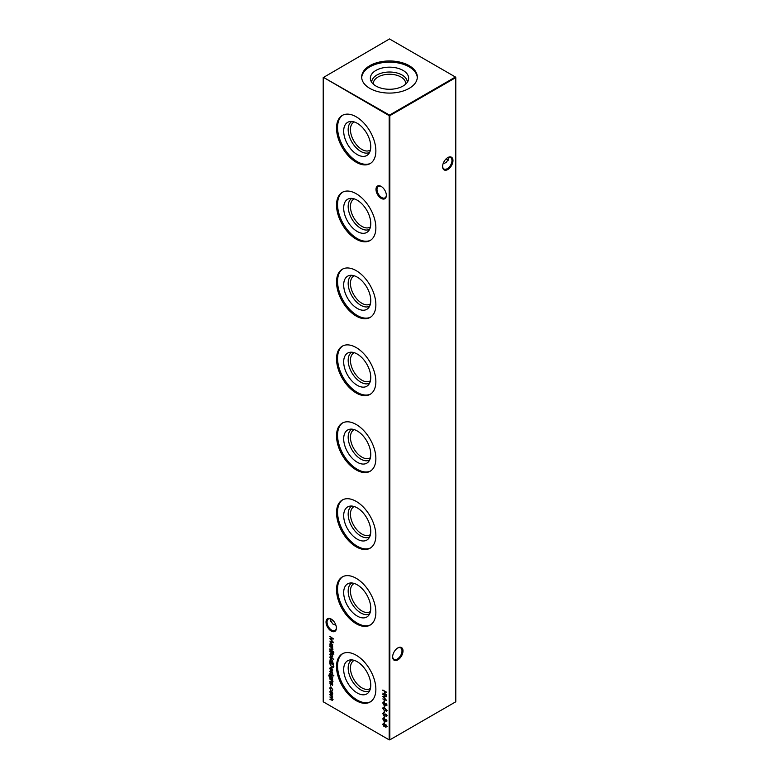 <?xml version="1.0" encoding="UTF-8"?>
<svg xmlns="http://www.w3.org/2000/svg" width="779" height="779" viewBox="0 0 779 779"><rect width="100%" height="100%" fill="white"/><g stroke="black" fill="none" stroke-linecap="round" stroke-linejoin="round"><path stroke-width="1.17" d="M381.174 198.382A7.323 4.226 60 0 1 375.994 189.404A7.323 4.226 60 0 1 381.174 186.415L381.174 186.415A7.323 4.226 60 0 1 386.355 195.393A7.323 4.226 60 0 1 381.174 198.382M381.428 186.57A6.622 3.817 -120 0 0 378.36 186.376A6.622 3.817 -120 0 0 377.348 191.683A6.622 3.817 -120 0 0 381.671 197.515A6.622 3.817 -120 0 0 384.982 197.847A6.622 3.817 -120 0 0 386.345 195.091M331.211 631.039A7.323 4.226 60 0 1 326.031 622.07A7.323 4.226 60 0 1 331.211 619.081L331.211 619.081A7.323 4.226 60 0 1 336.392 628.049A7.323 4.226 60 0 1 331.211 631.039M331.474 619.237A6.622 3.817 -120 0 0 328.407 619.042A6.622 3.817 -120 0 0 327.394 624.339A6.622 3.817 -120 0 0 331.718 630.172A6.622 3.817 -120 0 0 335.019 630.503A6.622 3.817 -120 0 0 336.392 627.747M446.231 158.75A7.323 4.226 -120 0 0 447.526 159.763M448.5 160.153A6.622 3.817 60 0 1 447.282 159.637L447.282 159.637A6.622 3.817 60 0 1 446.153 158.819M392.655 656.59A6.622 3.817 120 0 0 394.018 659.346A6.622 3.817 120 0 0 397.329 659.015A6.622 3.817 120 0 0 402.003 650.913A6.622 3.817 120 0 0 400.64 647.885A6.622 3.817 120 0 0 397.572 648.079M397.826 647.924L397.826 647.924A7.323 4.226 -60 0 1 403.006 650.913A7.323 4.226 -60 0 1 397.826 659.881A7.323 4.226 -60 0 1 392.645 656.892A7.323 4.226 -60 0 1 397.826 647.924L397.826 647.924M442.608 166.248A6.622 3.817 120 0 0 443.981 168.994A6.622 3.817 120 0 0 447.282 168.673A6.622 3.817 120 0 0 451.966 160.562A6.622 3.817 120 0 0 450.593 157.533A6.622 3.817 120 0 0 447.526 157.728M447.789 157.572L447.789 157.572A7.323 4.226 -60 0 1 452.969 160.562A7.323 4.226 -60 0 1 447.789 169.54A7.323 4.226 -60 0 1 442.608 166.55A7.323 4.226 -60 0 1 447.789 157.572L447.789 157.572M332.847 620.327A6.622 3.817 -60 0 1 331.718 621.136L331.718 621.136A6.622 3.817 -60 0 1 330.5 621.652M331.474 621.272A7.323 4.226 120 0 0 332.769 620.25M335.905 625.235L332.925 624.076L330.179 620.25L330.5 618.847M443.095 163.726L446.075 162.568L448.821 158.75L448.5 157.348M369.645 152.314A17.81 10.283 60 0 1 355.935 147.513A17.81 10.283 60 0 1 348.174 129.606A17.81 10.283 60 0 1 351.845 121.466M370.434 149.977A16.203 9.358 60 0 1 370.006 150.259A16.203 9.358 60 0 1 357.512 145.916A16.203 9.358 60 0 1 350.443 129.606A16.203 9.358 60 0 1 353.802 122.196A16.203 9.358 60 0 1 354.26 121.952M370.765 146.734A19.144 11.052 60 0 1 368.438 154.154A19.144 11.052 60 0 1 353.257 151.584A19.144 11.052 60 0 1 343.685 131.106A19.144 11.052 60 0 1 349.644 121.592A19.144 11.052 60 0 1 363.579 128.778A19.144 11.052 60 0 1 370.765 146.734M370.609 163.298A27.82 16.057 60 0 1 349.362 155.196A27.82 16.057 60 0 1 337.56 127.571A27.82 16.057 60 0 1 342.809 115.146M375.868 150.873A27.82 16.057 60 0 1 370.103 163.609A27.82 16.057 60 0 1 348.671 156.16A27.82 16.057 60 0 1 336.528 128.165A27.82 16.057 60 0 1 342.283 115.428A27.82 16.057 60 0 1 363.725 122.878A27.82 16.057 60 0 1 375.868 150.873M369.645 229.23A17.81 10.283 60 0 1 355.935 224.43A17.81 10.283 60 0 1 348.174 206.523A17.81 10.283 60 0 1 351.845 198.392M370.434 226.893A16.203 9.358 60 0 1 370.006 227.176A16.203 9.358 60 0 1 357.512 222.833A16.203 9.358 60 0 1 350.443 206.523A16.203 9.358 60 0 1 353.802 199.112A16.203 9.358 60 0 1 354.26 198.869M370.765 223.661A19.144 11.052 60 0 1 368.438 231.071A19.144 11.052 60 0 1 353.257 228.5A19.144 11.052 60 0 1 343.685 208.022A19.144 11.052 60 0 1 349.644 198.509A19.144 11.052 60 0 1 363.579 205.695A19.144 11.052 60 0 1 370.765 223.661M370.609 240.214A27.82 16.057 60 0 1 349.362 232.123A27.82 16.057 60 0 1 337.56 204.488A27.82 16.057 60 0 1 342.809 192.062M375.868 227.789A27.82 16.057 60 0 1 370.103 240.526A27.82 16.057 60 0 1 348.671 233.077A27.82 16.057 60 0 1 336.528 205.081A27.82 16.057 60 0 1 342.283 192.345A27.82 16.057 60 0 1 363.725 199.794A27.82 16.057 60 0 1 375.868 227.789M369.645 306.147A17.81 10.283 60 0 1 355.935 301.346A17.81 10.283 60 0 1 348.174 283.449A17.81 10.283 60 0 1 351.845 275.308M370.434 303.81A16.203 9.358 60 0 1 370.006 304.092A16.203 9.358 60 0 1 357.512 299.749A16.203 9.358 60 0 1 350.443 283.449A16.203 9.358 60 0 1 353.802 276.029A16.203 9.358 60 0 1 354.26 275.785M370.765 300.577A19.144 11.052 60 0 1 368.438 307.987A19.144 11.052 60 0 1 353.257 305.417A19.144 11.052 60 0 1 343.685 284.939A19.144 11.052 60 0 1 349.644 275.425A19.144 11.052 60 0 1 363.579 282.611A19.144 11.052 60 0 1 370.765 300.577M370.609 317.131A27.82 16.057 60 0 1 349.362 309.039A27.82 16.057 60 0 1 337.56 281.404A27.82 16.057 60 0 1 342.809 268.979M375.868 304.706A27.82 16.057 60 0 1 370.103 317.442A27.82 16.057 60 0 1 348.671 309.993A27.82 16.057 60 0 1 336.528 281.998A27.82 16.057 60 0 1 342.283 269.261A27.82 16.057 60 0 1 363.725 276.72A27.82 16.057 60 0 1 375.868 304.706M369.645 383.064A17.81 10.283 60 0 1 355.935 378.263A17.81 10.283 60 0 1 348.174 360.365A17.81 10.283 60 0 1 351.845 352.225M370.434 380.727A16.203 9.358 60 0 1 370.006 381.009A16.203 9.358 60 0 1 357.512 376.666A16.203 9.358 60 0 1 350.443 360.365A16.203 9.358 60 0 1 353.802 352.945A16.203 9.358 60 0 1 354.26 352.712M370.765 377.494A19.144 11.052 60 0 1 368.438 384.904A19.144 11.052 60 0 1 353.257 382.333A19.144 11.052 60 0 1 343.685 361.855A19.144 11.052 60 0 1 349.644 352.342A19.144 11.052 60 0 1 363.579 359.528A19.144 11.052 60 0 1 370.765 377.494M370.609 394.047A27.82 16.057 60 0 1 349.362 385.956A27.82 16.057 60 0 1 337.56 358.321A27.82 16.057 60 0 1 342.809 345.895M375.868 381.622A27.82 16.057 60 0 1 370.103 394.359A27.82 16.057 60 0 1 348.671 386.91A27.82 16.057 60 0 1 336.528 358.915A27.82 16.057 60 0 1 342.283 346.178A27.82 16.057 60 0 1 363.725 353.637A27.82 16.057 60 0 1 375.868 381.622M369.645 459.98A17.81 10.283 60 0 1 355.935 455.179A17.81 10.283 60 0 1 348.174 437.282A17.81 10.283 60 0 1 351.845 429.141M370.434 457.643A16.203 9.358 60 0 1 370.006 457.925A16.203 9.358 60 0 1 357.512 453.582A16.203 9.358 60 0 1 350.443 437.282A16.203 9.358 60 0 1 353.802 429.862A16.203 9.358 60 0 1 354.26 429.628M370.765 454.41A19.144 11.052 60 0 1 368.438 461.83A19.144 11.052 60 0 1 353.257 459.25A19.144 11.052 60 0 1 343.685 438.772A19.144 11.052 60 0 1 349.644 429.268A19.144 11.052 60 0 1 363.579 436.444A19.144 11.052 60 0 1 370.765 454.41M370.609 470.964A27.82 16.057 60 0 1 349.362 462.872A27.82 16.057 60 0 1 337.56 435.237A27.82 16.057 60 0 1 342.809 422.812M375.868 458.539A27.82 16.057 60 0 1 370.103 471.276A27.82 16.057 60 0 1 348.671 463.826A27.82 16.057 60 0 1 336.528 435.831A27.82 16.057 60 0 1 342.283 423.094A27.82 16.057 60 0 1 363.725 430.553A27.82 16.057 60 0 1 375.868 458.539M369.645 536.897A17.81 10.283 60 0 1 355.935 532.096A17.81 10.283 60 0 1 348.174 514.198A17.81 10.283 60 0 1 351.845 506.058M370.434 534.56A16.203 9.358 60 0 1 370.006 534.842A16.203 9.358 60 0 1 357.512 530.499A16.203 9.358 60 0 1 350.443 514.198A16.203 9.358 60 0 1 353.802 506.778A16.203 9.358 60 0 1 354.26 506.545M370.765 531.327A19.144 11.052 60 0 1 368.438 538.747A19.144 11.052 60 0 1 353.257 536.166A19.144 11.052 60 0 1 343.685 515.688A19.144 11.052 60 0 1 349.644 506.184A19.144 11.052 60 0 1 363.579 513.361A19.144 11.052 60 0 1 370.765 531.327M370.609 547.88A27.82 16.057 60 0 1 349.362 539.789A27.82 16.057 60 0 1 337.56 512.154A27.82 16.057 60 0 1 342.809 499.738M375.868 535.465A27.82 16.057 60 0 1 370.103 548.192A27.82 16.057 60 0 1 348.671 540.743A27.82 16.057 60 0 1 336.528 512.748A27.82 16.057 60 0 1 342.283 500.011A27.82 16.057 60 0 1 363.725 507.47A27.82 16.057 60 0 1 375.868 535.465M369.645 613.813A17.81 10.283 60 0 1 355.935 609.022A17.81 10.283 60 0 1 348.174 591.115A17.81 10.283 60 0 1 351.845 582.974M370.434 611.486A16.203 9.358 60 0 1 370.006 611.758A16.203 9.358 60 0 1 357.512 607.416A16.203 9.358 60 0 1 350.443 591.115A16.203 9.358 60 0 1 353.802 583.695A16.203 9.358 60 0 1 354.26 583.461M370.765 608.243A19.144 11.052 60 0 1 368.438 615.663A19.144 11.052 60 0 1 353.257 613.083A19.144 11.052 60 0 1 343.685 592.605A19.144 11.052 60 0 1 349.644 583.101A19.144 11.052 60 0 1 363.579 590.287A19.144 11.052 60 0 1 370.765 608.243M370.609 624.797A27.82 16.057 60 0 1 349.362 616.705A27.82 16.057 60 0 1 337.56 589.07A27.82 16.057 60 0 1 342.809 576.655M375.868 612.382A27.82 16.057 60 0 1 370.103 625.109A27.82 16.057 60 0 1 348.671 617.659A27.82 16.057 60 0 1 336.528 589.664A27.82 16.057 60 0 1 342.283 576.937A27.82 16.057 60 0 1 363.725 584.386A27.82 16.057 60 0 1 375.868 612.382M369.645 690.73A17.81 10.283 60 0 1 355.935 685.939A17.81 10.283 60 0 1 348.174 668.031A17.81 10.283 60 0 1 351.845 659.891M370.434 688.402A16.203 9.358 60 0 1 370.006 688.675A16.203 9.358 60 0 1 357.512 684.332A16.203 9.358 60 0 1 350.443 668.031A16.203 9.358 60 0 1 353.802 660.611A16.203 9.358 60 0 1 354.26 660.378M370.765 685.16A19.144 11.052 60 0 1 368.438 692.58A19.144 11.052 60 0 1 353.257 689.999A19.144 11.052 60 0 1 343.685 669.531A19.144 11.052 60 0 1 349.644 660.017A19.144 11.052 60 0 1 363.579 667.204A19.144 11.052 60 0 1 370.765 685.16M370.609 701.713A27.82 16.057 60 0 1 349.362 693.622A27.82 16.057 60 0 1 337.56 665.987A27.82 16.057 60 0 1 342.809 653.571M375.868 689.298A27.82 16.057 60 0 1 370.103 702.025A27.82 16.057 60 0 1 348.671 694.576A27.82 16.057 60 0 1 336.528 666.581A27.82 16.057 60 0 1 342.283 653.854A27.82 16.057 60 0 1 363.725 661.303A27.82 16.057 60 0 1 375.868 689.298M373.326 84.132A16.203 9.358 180 0 1 373.297 83.616A16.203 9.358 180 0 1 378.039 76.994A16.203 9.358 180 0 1 395.703 74.969A16.203 9.358 180 0 1 405.703 83.616A16.203 9.358 180 0 1 405.674 84.132M371.69 82.282A17.81 10.283 180 0 1 376.909 75.037A17.81 10.283 180 0 1 396.297 72.798A17.81 10.283 180 0 1 407.31 82.282M375.965 70.402A19.144 11.052 180 0 1 398.478 68.455A19.144 11.052 180 0 1 408.303 80.315A19.144 11.052 180 0 1 403.035 86.031A19.144 11.052 180 0 1 383.891 88.787A19.144 11.052 180 0 1 370.697 80.315A19.144 11.052 180 0 1 375.965 70.402M361.699 77.618A27.82 16.057 180 0 1 369.83 66.858A27.82 16.057 180 0 1 399.666 63.265A27.82 16.057 180 0 1 417.301 77.618M369.83 65.67A27.82 16.057 180 0 1 400.143 62.184A27.82 16.057 180 0 1 417.32 77.024A27.82 16.057 180 0 1 409.17 88.378A27.82 16.057 180 0 1 378.857 91.864A27.82 16.057 180 0 1 361.68 77.024A27.82 16.057 180 0 1 369.83 65.67M387.085 726.398L385.761 727.265L384.962 726.184L383.95 726.447L382.742 724.246L383.92 723.438L384.962 724.908L385.771 724.733L386.754 726.583L385.761 727.265L386.754 726.583M385.196 726.047L383.95 726.447L382.742 724.246L383.92 723.438M387.085 720.974L385.761 721.841L384.962 720.76L383.95 721.023L382.742 718.822L383.92 718.014L384.962 719.484L385.771 719.309L386.754 721.159L385.761 721.841L386.754 721.159M385.196 720.624L383.95 721.023L382.742 718.822L383.92 718.014M332.721 649.316L331.309 649.696L329.887 648.878L331.825 649.559L332.38 649.043L329.887 646.054L332.672 647.661L332.166 647.768L332.429 649.988M331.825 649.559L332.672 648.878M329.887 649.725L332.672 651.731L329.887 649.725M383.132 713.798L383.58 712.668L383.132 713.759L383.774 714.995L385.858 714.275L386.754 715.872L386.111 716.67L385.878 714.674L383.774 715.385L382.742 713.525L383.58 712.668M383.765 713.155L383.132 713.759M384.154 715.054L385.284 714.187M386.754 715.872L386.111 716.67L386.218 716.018M385.868 716.183L386.696 715.414M386.209 714.489L385.381 714.684M385.001 715.054L383.891 715.044M386.257 710.779L386.696 710.205L384.748 708.374L383.073 708.101L384.748 707.975L386.754 710.614L384.748 710.974L382.742 708.296L383.064 707.566M386.754 710.614L386.423 711.354M387.085 705.044L385.761 705.91L384.962 704.82L383.95 705.092L382.742 702.892L383.92 702.074L384.962 703.554L385.771 703.379L386.754 705.229L385.761 705.91L386.754 705.229M385.196 704.693L383.95 705.092L382.742 702.892L383.92 702.074M382.84 694.391L386.657 696.786L383.521 696.854L386.657 700.525L382.84 698.909L385.586 699.678L382.84 696.416L385.595 696.407L383.141 694.216M332.263 692.103L332.721 693.592L332.263 694.556L331.27 694.42L329.829 691.927L330.228 690.992L332.263 692.103M330.15 685.023L330.471 685.569M332.721 681.966L331.309 682.355L329.887 681.537L331.825 682.219L332.38 681.703L329.887 678.704L332.672 680.32L332.166 680.427L332.429 682.638M331.825 682.219L332.672 681.528M329.887 673.231L332.672 675.237L329.887 673.231M332.721 673.251L332.321 673.845L332 672.423L330.637 672.929L329.829 671.517L330.208 670.816L330.627 672.53L331.99 672.014L332.458 673.767M332.088 673.436L332.662 672.89M332.331 672.228L331.27 672.92M330.189 671.576L330.208 670.816M330.89 672.569L331.562 671.917M333.558 666.96L331.747 667.243L329.887 663.912L329.887 662.549L333.694 664.75L333.169 667.457M329.887 656.96L333.792 659.609L329.887 656.96M333.85 654.243L332.672 653.318L332.331 653.795L329.887 651.312L332.672 652.461L333.85 654.243M323.217 77.598L323.217 701.782L389.169 739.855L389.169 115.672L323.217 77.218L389.5 115.097L455.442 77.024L389.5 38.95L323.217 77.598M382.84 690.038L386.657 692.249L385.089 691.733L385.089 694.001L386.657 695.296L382.84 693.096L384.699 693.768L384.699 691.509L382.84 690.038M332.263 654.701L332.721 656.2L332.263 657.155L331.27 657.028L329.829 654.526L330.228 653.591L332.263 654.701M333.792 663.396L329.887 661.537L330.257 658.849L331.279 658.956L332.721 661.478L332.127 662.432L333.792 663.396L329.887 661.537M332.721 661.478L332.467 662.247M330.179 668.499L331.27 667.642L332.721 670.115L332.175 671.089L331.202 670.885L331.202 668.002L330.179 668.586L330.608 670.368L329.829 668.44L330.189 667.535M331.533 667.807L330.179 668.586M333.548 675.179L333.548 675.909L333.548 675.179M332.438 678.597L332.672 679.415L329.605 677.526L328.806 675.549L329.683 674.419L329.147 675.714L330.277 677.633L329.887 676.123L330.306 675.179L331.289 675.286L332.721 677.769L332.331 678.665M329.196 674.497L329.683 674.419M329.683 674.809L329.147 675.714M332.721 684.78L332.321 685.374L332 683.943L330.637 684.459L329.829 683.047L330.208 682.346L330.627 684.05L331.99 683.543L332.458 685.296M332.088 684.965L332.662 684.41M332.331 683.748L331.27 684.439M330.189 683.095L330.208 682.346M330.89 684.098L331.562 683.436M332.721 689.775L332.068 690.876L332.38 689.551L331.279 687.536L330.179 688.285L330.481 689.96L329.829 688.081L330.277 687.029L331.25 687.127L332.721 689.775M332.312 690.798L332.146 690.291M331.893 690.437L332.691 689.366M331.62 687.351L330.179 688.285M332.721 699.766L331.396 700.087L329.887 699.221L332.38 699.493L329.887 697.01L332.38 697.293L329.887 694.41L332.672 696.027L332.049 698.198L332.467 700.36M331.396 699.698L332.662 699.338M332.195 698.111L331.299 697.448L332.672 697.127M384.115 700.155L384.505 702.074L384.115 700.155M384.115 705.579L384.505 707.498L384.115 705.579M384.115 711.003L384.505 712.921L384.115 711.003M384.115 716.086L384.505 718.004L384.115 716.086M333.548 651.672L333.548 652.413L333.548 651.672M332.672 646.366L329.887 645.148L330.257 642.461L331.279 642.568L332.672 646.366L329.887 645.148M384.115 721.51L384.505 723.428L384.115 721.51M329.887 636.56L333.694 638.955L330.569 639.023L333.694 642.704L329.887 641.078L332.633 641.847L329.887 638.673L332.633 638.576L330.189 636.385M389.831 739.855L455.783 701.782L455.783 77.598L389.831 115.672L389.831 739.855L389.169 739.855L389.831 739.855M389.5 115.097L389.169 115.672L389.831 115.672L389.5 115.097M455.442 77.024L455.783 77.598L455.442 77.024M386.657 692.258L385.089 691.733M386.657 694.907L382.84 693.096M384.699 691.509L384.699 693.768M385.03 691.314L382.84 690.437M333.363 653.328L332.672 653.318M332.662 653.6L332.331 653.114M332.662 652.929L329.887 651.702M332.594 656.96L331.27 657.028M330.169 654.341L330.413 653.513M331.601 653.893L330.51 654.535L331.601 653.893M331.601 656.434L332.711 655.801L331.601 656.434M331.27 656.629L332.38 655.996L331.27 654.087L330.179 654.73L331.27 656.629L332.691 655.821M331.581 653.902L330.179 654.73M333.792 659.229L329.887 657.349M330.169 659.599L330.442 658.771M331.611 659.151L330.51 659.813L331.611 659.151M331.601 661.751L332.711 661.089L331.601 661.751M331.27 661.936L332.38 661.283L331.279 659.346L330.179 660.008L331.27 661.936L332.691 661.098M331.591 659.17L330.179 660.008M330.335 664.808L330.218 662.744M333.899 666.766L331.747 667.243M332.078 666.649L333.529 666.337L333.636 664.73L330.277 663.172L330.374 664.993L331.747 666.843L333.198 666.522L333.305 664.925L330.277 663.172M330.169 668.246L330.384 667.467M332.506 670.904L331.202 670.885M331.533 670.69L331.533 667.827M331.883 670.495L332.711 669.745L331.883 670.495M331.542 668.246L331.542 670.69L332.38 669.93L331.825 668.08M332.691 669.755L331.542 670.69M331.406 672.842L330.637 672.929M330.169 671.332L330.539 670.631M331.893 671.722L331.182 672.248M333.879 675.714L333.587 675.179M332.672 674.848L329.887 673.621M332.672 679.025L329.936 677.331M329.137 675.354L330.023 674.225M330.023 674.614L329.478 675.52M330.218 675.929L330.491 675.101M331.601 675.481L330.559 676.143L331.601 675.481M331.62 678.032L332.711 677.418L331.62 678.032M331.289 678.227L332.38 677.603L331.27 675.666L330.228 676.338L331.289 678.227L332.691 677.428M331.581 675.49L330.228 676.338M332.672 680.33L332.166 680.427M333.052 681.771L331.64 682.161L329.887 681.537M332.166 682.024L332.711 681.508L332.166 682.024M332.292 680.349L331.64 680.184M331.971 679.989L329.887 679.103M331.406 684.361L330.637 684.459M330.169 682.852L330.539 682.151M331.893 683.251L331.182 683.777M332.224 690.243L332.711 689.357L332.224 690.243M330.169 687.886L330.452 686.961M332.594 694.362L331.27 694.42M330.169 691.742L330.413 690.915M331.601 691.294L330.51 691.937L331.601 691.294M331.601 693.836L332.711 693.203L331.601 693.836M331.27 694.031L332.38 693.398L331.27 691.489L330.179 692.122L331.27 694.031L332.691 693.213M331.581 691.304L330.179 692.122M332.672 696.036L332.185 696.144M333.052 699.571L329.887 699.221M331.727 699.503L332.711 699.308L331.727 699.503M330.968 697.643L329.887 697.01M331.63 697.244L332.711 697.098L331.63 697.244M332.321 696.056L329.887 694.81M386.472 696.65L383.521 696.854M386.277 700.039L382.84 698.909M384.446 701.655L384.446 700.35M385.293 704.635L384.281 704.898M383.073 702.697L383.258 701.937M384.242 702.278L383.463 702.931L384.242 702.278M384.213 702.288L383.132 703.116L383.94 704.693L385.04 703.505M386.102 703.573L385.469 704.099L386.102 703.573M386.063 703.603L385.138 704.294L385.78 705.521L386.696 704.752M385.78 705.521L386.365 704.985L385.771 703.768L385.138 704.294M383.94 704.693L384.748 704.08L383.911 702.463L383.132 703.116M384.446 707.079L384.446 705.774M383.073 708.101L383.258 707.498M387.085 710.419L384.748 710.974M385.099 708.189L383.463 708.345M386.452 710.721L383.784 709.854L383.132 708.53L383.58 707.945M384.446 712.503L384.446 711.198M383.073 713.34L383.911 712.473M384.105 712.96L383.463 713.564L384.105 712.96M384.758 714.606L385.615 713.992M387.085 715.677L386.442 716.485M385.342 714.869L384.105 715.19M384.446 717.586L384.446 716.281M332.672 651.351L329.887 650.124M333.879 652.218L333.587 651.682M332.672 647.67L332.166 647.768M333.052 649.121L331.64 649.511L329.887 648.878M332.166 649.365L332.711 648.858L332.166 649.365M332.292 647.7L331.64 647.524M331.971 647.33L329.887 646.453M330.169 643.22L330.442 642.393M331.611 642.772L330.179 643.62L331.27 645.557L332.38 644.895L331.279 642.967L330.179 643.62M331.601 645.363L332.711 644.7L331.601 645.363M331.27 645.557L332.691 644.72M385.293 720.565L384.281 720.828M383.073 718.628L383.258 717.868M384.242 718.209L383.463 718.861L384.242 718.209M384.213 718.228L383.132 719.046L383.94 720.624L385.04 719.436M386.102 719.504L385.469 720.03L386.102 719.504M386.063 719.533L385.138 720.224L385.78 721.451L386.696 720.682M385.78 721.451L386.365 720.916L385.771 719.699L385.138 720.224M383.94 720.624L384.748 720.01L383.911 718.404L383.132 719.046M384.446 723.009L384.446 721.705M385.293 725.989L384.281 726.252M383.073 724.051L383.258 723.292M384.242 723.633L383.463 724.285L384.242 723.633M384.213 723.652L383.132 724.47L383.94 726.047L385.04 724.86M386.102 724.928L385.469 725.453L386.102 724.928M386.696 726.145L386.111 726.69L386.696 726.106L385.771 725.122L385.138 725.648L385.78 726.875L386.365 726.34L385.78 726.875M386.063 724.957L385.138 725.648M383.94 726.047L384.748 725.434L383.911 723.818L383.132 724.47M333.519 638.819L330.569 639.023M333.324 642.208L329.887 641.078"/></g></svg>
